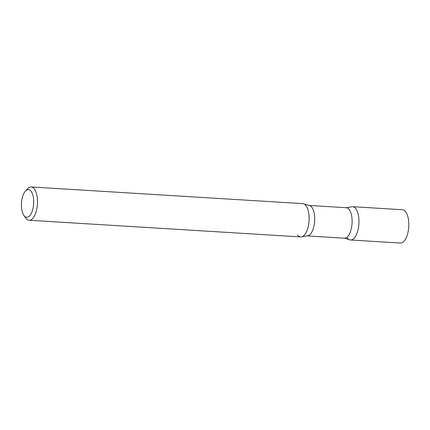 <?xml version="1.0" encoding="UTF-8"?>
<svg xmlns="http://www.w3.org/2000/svg" width="430" height="430" viewBox="0 0 430 430"><rect width="100%" height="100%" fill="white"/><g stroke="black" fill="none" stroke-linecap="round" stroke-linejoin="round"><path stroke-width="0.64" d="M350.552 239.988L400.394 243.047A16.684 7.337 -86.5 0 0 408.301 230.733A16.684 7.337 -86.5 0 0 405.662 211.78A16.684 7.337 -86.5 0 0 402.437 209.749L352.595 206.685A16.684 7.337 -86.5 0 1 355.82 208.717A16.684 7.337 93.5 0 1 358.131 229.34A16.684 7.337 93.5 0 1 349.042 239.526L344.419 238.188A15.26 6.713 93.5 0 0 351.649 226.922A15.26 6.713 93.5 0 0 349.241 209.582A15.26 6.713 93.5 0 0 346.29 207.722L351.036 206.959A16.684 7.337 93.5 0 1 355.82 208.717A16.684 7.337 -86.5 0 1 358.453 227.674A16.684 7.337 -86.5 0 1 350.552 239.988A16.684 7.337 -86.5 0 1 347.327 237.957M23.849 215.322L25.623 217.897A16.684 7.337 -86.5 0 0 29.079 220.251L300.704 236.925A16.684 7.337 -86.5 0 0 307.783 228.26A16.684 7.337 -86.5 0 0 302.747 203.626L31.127 186.953A16.684 7.337 -86.5 0 0 27.407 188.867L25.332 191.21A13.857 6.095 -86.5 0 0 22.543 196.816A13.857 6.095 -86.5 0 0 23.849 215.322A13.857 6.095 -86.5 0 0 32.599 210.082A13.857 6.095 -86.5 0 0 32.401 193.736A13.857 6.095 -86.5 0 0 25.332 191.21M29.079 220.251A16.684 7.337 -86.5 0 0 36.158 211.587A16.684 7.337 -86.5 0 0 31.127 186.953M302.258 236.65L307.009 235.893A15.26 6.713 93.5 0 0 314.239 224.627A15.26 6.713 93.5 0 0 311.831 207.287A15.26 6.713 93.5 0 0 308.88 205.427L304.257 204.089A16.684 7.337 93.5 0 1 305.972 205.658A16.684 7.337 93.5 0 1 308.853 222.901A16.684 7.337 93.5 0 1 302.258 236.65A16.684 7.337 93.5 0 1 297.479 234.893M308.88 205.427L346.29 207.722M307.009 235.893L344.419 238.188"/></g></svg>
